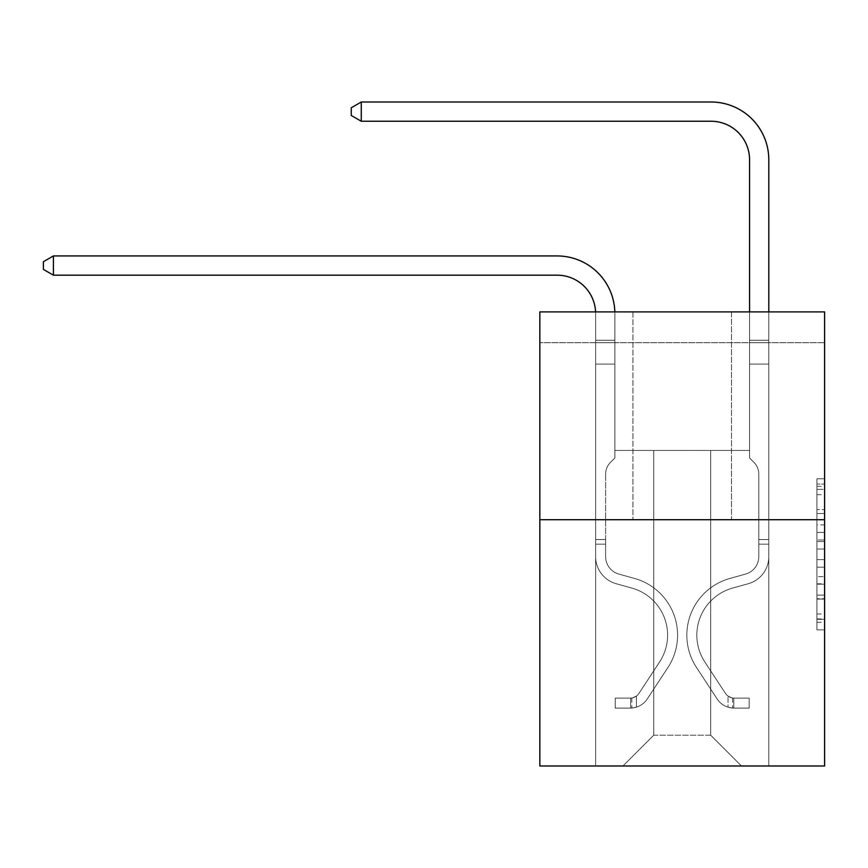 <?xml version="1.0" encoding="UTF-8"?>
<svg xmlns="http://www.w3.org/2000/svg" width="868" height="868" viewBox="0 0 868 868"><rect width="100%" height="100%" fill="white"/><g stroke="black" fill="none" stroke-linecap="round" stroke-linejoin="round"><path stroke-width="0.65" stroke-dasharray="4.34 3.25" d="M816.907 524.869L816.907 549.043L824.6 549.043L824.6 622.323L824.6 486.34L824.6 549.043L816.907 549.043L816.907 484.073L816.907 629.886L816.907 478.789L816.907 619.307L824.6 619.307L816.907 619.307L824.6 619.307L816.907 619.307L816.907 595.133L816.907 629.886L824.6 629.886L824.6 478.789L824.6 618.927L824.6 559.621L816.907 559.621L824.6 559.621L824.6 595.133L824.6 489.368L816.907 489.368L824.6 489.368L824.6 629.886L824.6 486.34L824.6 629.886L816.907 629.886L816.907 478.789L824.6 478.789L824.6 486.34L824.6 478.789L824.6 486.34L824.6 478.789L824.6 484.073L824.6 478.789L816.907 478.789L816.907 489.368L824.6 489.368L816.907 489.368L816.907 524.869L824.6 524.869M824.6 539.983L824.6 532.431L824.6 539.983L816.907 539.983L816.907 509.57L816.907 599.094L816.907 576.623L824.6 576.623L816.907 576.623L816.907 629.886L824.6 629.886L816.907 629.886L824.6 629.886L816.907 629.886L816.907 478.789L824.6 478.789L816.907 478.789L824.6 478.789L816.907 478.789L816.907 539.983L824.6 539.983M824.6 342.676L824.6 311.894L539.831 311.894L824.6 311.894L824.6 765.988L539.831 765.988L539.831 519.704L824.6 519.704L539.831 519.704L539.831 311.894L824.6 311.894L824.6 342.676L539.831 342.676L824.6 342.676M741.478 765.988L768.798 765.988L768.798 342.676L749.561 342.676L749.561 450.427L710.686 450.427L710.686 735.207L741.478 765.988L768.798 765.988L768.798 342.676L749.561 342.676L749.561 450.427L710.686 450.427L710.686 735.207L653.734 735.207L653.734 450.427L653.734 735.207L653.734 450.427L653.734 735.207L653.734 450.427L710.686 450.427L710.686 735.207L741.478 765.988L768.798 765.988L768.798 342.676L749.561 342.676L749.561 450.427L710.686 450.427L710.686 735.207L741.478 765.988L768.798 765.988L768.798 342.676L749.561 342.676L749.561 450.427L710.686 450.427L710.686 735.207L741.478 765.988L768.798 765.988L768.798 342.676L749.561 342.676L749.561 450.427L710.686 450.427L710.686 735.207L741.478 765.988L768.798 765.988L768.798 342.676L749.561 342.676L749.561 450.427L710.686 450.427L710.686 735.207L741.478 765.988L768.798 765.988L768.798 342.676L749.561 342.676L749.561 450.427L710.686 450.427L710.686 735.207L741.478 765.988L768.798 765.988L768.798 342.676L749.561 342.676L749.561 450.427L710.686 450.427L710.686 735.207L741.478 765.988L768.798 765.988L768.798 342.676L749.561 342.676L749.561 450.427L710.686 450.427L710.686 735.207L741.478 765.988L622.953 765.988L768.798 765.988L768.798 342.676L749.561 342.676L749.561 450.427L710.686 450.427L710.686 735.207L741.478 765.988L710.686 735.207L710.686 450.427L614.87 450.427L614.87 342.676L595.632 342.676L595.632 765.988L622.953 765.988L653.734 735.207L653.734 450.427L614.87 450.427L614.87 342.676L595.632 342.676L595.632 765.988L622.953 765.988L653.734 735.207L653.734 450.427L614.87 450.427L614.87 342.676L595.632 342.676L595.632 765.988L622.953 765.988L653.734 735.207L653.734 450.427L614.87 450.427L614.87 342.676L595.632 342.676L595.632 765.988L622.953 765.988L653.734 735.207L653.734 450.427L614.87 450.427L614.87 342.676L595.632 342.676L595.632 765.988L622.953 765.988L653.734 735.207L653.734 450.427L614.87 450.427L614.87 342.676L595.632 342.676L595.632 765.988L622.953 765.988L653.734 735.207L653.734 450.427L614.87 450.427L614.87 342.676L595.632 342.676L595.632 765.988L622.953 765.988L653.734 735.207L710.686 735.207L741.478 765.988M595.632 765.988L622.953 765.988L653.734 735.207L653.734 450.427L614.87 450.427L614.87 342.676L595.632 342.676L595.632 765.988L622.953 765.988L653.734 735.207L622.953 765.988L653.734 735.207L622.953 765.988L595.632 765.988L595.632 342.676L595.632 765.988M614.87 342.676L595.632 342.676L614.87 342.676L614.87 450.427L614.87 342.676M731.474 311.894L632.956 311.894L731.474 311.894L632.956 311.894L731.474 311.894L731.474 519.704L632.956 519.704L731.474 519.704L632.956 519.704L731.474 519.704L731.474 311.894M539.831 342.676L539.831 311.894L539.831 342.676M653.734 450.427L614.87 450.427L653.734 450.427M539.831 519.704L824.6 519.704M816.907 549.043L824.6 549.043L816.907 549.043M816.907 484.073L816.907 478.789L816.907 484.073L824.6 484.073L816.907 484.073M816.907 598.725L816.907 567.184L816.907 598.725L824.6 598.725L816.907 598.725M816.907 567.184L816.907 559.621L824.6 559.621L816.907 559.621L816.907 567.184L824.6 567.184L816.907 567.184M816.907 509.57L816.907 489.368L816.907 509.57L824.6 509.57L816.907 509.57M816.907 478.789L824.6 478.789L816.907 478.789L816.907 486.34L816.907 478.789L824.6 478.789M816.907 629.886L824.6 629.886L816.907 629.886L816.907 622.323L816.907 629.886M632.956 311.894L632.956 519.704L632.956 311.894M53.404 275.178L43.4 269.406L43.4 261.713L53.404 255.941L43.4 261.713L53.404 255.941L557.148 255.941A57.722 57.722 0 0 1 614.87 313.663L614.87 457.978L610.529 462.308A16.72 16.72 0 0 0 605.636 474.134L605.636 556.659L605.636 474.134A16.72 16.72 0 0 1 610.529 462.308L614.87 457.978L614.87 340.267L614.87 457.978L610.529 462.308A16.72 16.72 0 0 0 605.636 474.134L605.636 556.659A18.087 18.087 0 0 0 618.862 574.073A18.087 18.087 0 0 1 605.636 556.659A18.087 18.087 0 0 0 618.862 574.073A18.087 18.087 0 0 1 605.636 556.659L605.636 474.134A16.72 16.72 0 0 1 610.529 462.308L614.87 457.978L614.87 340.267L614.87 457.978L610.529 462.308L614.87 457.978L614.87 364.072L614.87 457.978L614.87 364.072L595.632 364.072L595.632 556.659L595.632 364.072L595.632 556.659L595.632 539.56L605.636 539.56L595.632 539.56L595.632 556.659A28.091 28.091 0 0 0 616.182 583.719A28.091 28.091 0 0 1 595.632 556.659A28.091 28.091 0 0 0 616.182 583.719A28.091 28.091 0 0 1 595.632 556.659L595.632 539.56L595.632 556.659A28.091 28.091 0 0 0 616.182 583.719A28.091 28.091 0 0 1 595.632 556.659L595.632 539.56L605.636 539.56L605.636 556.659A18.087 18.087 0 0 0 618.862 574.073A18.087 18.087 0 0 1 605.636 556.659L605.636 539.56L605.636 556.659A18.087 18.087 0 0 0 618.862 574.073A18.087 18.087 0 0 1 605.636 556.659A18.087 18.087 0 0 0 618.862 574.073A18.087 18.087 0 0 1 605.636 556.659L605.636 539.56L605.636 556.659A18.087 18.087 0 0 0 618.862 574.073L634.53 578.446L618.862 574.073A18.087 18.087 0 0 1 605.636 556.659A18.087 18.087 0 0 0 618.862 574.073L634.53 578.446L618.862 574.073A18.087 18.087 0 0 1 605.636 556.659A18.087 18.087 0 0 0 618.862 574.073L634.53 578.446L618.862 574.073A18.087 18.087 0 0 1 605.636 556.659L605.636 539.56L605.636 556.659A18.087 18.087 0 0 0 618.862 574.073L634.53 578.446A58.883 58.883 0 0 1 667.948 667.459A58.883 58.883 0 0 0 634.53 578.446L618.862 574.073L634.53 578.446A58.883 58.883 0 0 1 667.948 667.459A58.883 58.883 0 0 0 634.53 578.446A58.883 58.883 0 0 1 667.948 667.459A58.883 58.883 0 0 0 634.53 578.446L618.862 574.073L634.53 578.446A58.883 58.883 0 0 1 667.948 667.459A58.883 58.883 0 0 0 634.53 578.446L618.862 574.073A18.087 18.087 0 0 1 605.636 556.659A18.087 18.087 0 0 0 618.862 574.073L634.53 578.446A58.883 58.883 0 0 1 667.948 667.459A58.883 58.883 0 0 0 634.53 578.446A58.883 58.883 0 0 1 667.948 667.459L647.311 698.903L667.948 667.459A58.883 58.883 0 0 0 634.53 578.446A58.883 58.883 0 0 1 667.948 667.459L647.311 698.903L667.948 667.459A58.883 58.883 0 0 0 634.53 578.446L618.862 574.073L634.53 578.446A58.883 58.883 0 0 1 667.948 667.459L647.311 698.903A20.398 20.398 0 0 1 636.418 707.16C630.494 708.418 630.494 708.418 636.418 707.16C630.494 708.418 630.494 708.418 636.418 707.16A20.398 20.398 0 0 0 647.311 698.903L667.948 667.459A58.883 58.883 0 0 0 634.53 578.446A58.883 58.883 0 0 1 667.948 667.459L647.311 698.903A20.398 20.398 0 0 1 630.645 708.114A20.398 20.398 0 0 0 647.311 698.903A20.398 20.398 0 0 1 636.418 707.16C630.494 708.418 630.494 708.418 636.418 707.16C630.494 708.418 630.494 708.418 636.418 707.16A20.398 20.398 0 0 0 647.311 698.903L667.948 667.459L647.311 698.903A20.398 20.398 0 0 1 630.645 708.114A20.398 20.398 0 0 0 647.311 698.903A20.398 20.398 0 0 1 636.418 707.16C630.494 708.418 630.494 708.418 636.418 707.16C630.494 708.418 630.494 708.418 636.418 707.16A20.398 20.398 0 0 0 647.311 698.903L667.948 667.459L647.311 698.903A20.398 20.398 0 0 1 630.645 708.114A20.398 20.398 0 0 0 647.311 698.903A20.398 20.398 0 0 1 636.418 707.16C630.494 708.418 630.494 708.418 636.418 707.16C630.494 708.418 630.494 708.418 636.418 707.16A20.398 20.398 0 0 0 647.311 698.903L667.948 667.459A58.883 58.883 0 0 0 634.53 578.446A58.883 58.883 0 0 1 667.948 667.459L647.311 698.903A20.398 20.398 0 0 1 630.645 708.114A20.398 20.398 0 0 0 647.311 698.903A20.398 20.398 0 0 1 636.418 707.16C630.494 708.418 630.494 708.418 636.418 707.16C630.494 708.418 630.494 708.418 636.418 707.16A20.398 20.398 0 0 0 647.311 698.903L667.948 667.459L647.311 698.903A20.398 20.398 0 0 1 630.645 708.114L615.249 708.114L630.645 708.114A20.398 20.398 0 0 0 647.311 698.903L667.948 667.459A58.883 58.883 0 0 0 634.53 578.446L618.862 574.073A18.087 18.087 0 0 1 605.636 556.659L605.636 539.56L605.636 544.171L605.636 539.56L595.632 539.56L595.632 556.659A28.091 28.091 0 0 0 616.182 583.719A28.091 28.091 0 0 1 595.632 556.659A28.091 28.091 0 0 0 616.182 583.719A28.091 28.091 0 0 1 595.632 556.659L595.632 544.171L595.632 556.659A28.091 28.091 0 0 0 616.182 583.719L631.839 588.081L616.182 583.719A28.091 28.091 0 0 1 595.632 556.659A28.091 28.091 0 0 0 616.182 583.719L631.839 588.081L616.182 583.719A28.091 28.091 0 0 1 595.632 556.659A28.091 28.091 0 0 0 616.182 583.719L631.839 588.081L616.182 583.719A28.091 28.091 0 0 1 595.632 556.659A28.091 28.091 0 0 0 616.182 583.719L631.839 588.081A48.868 48.868 0 0 1 659.582 661.969A48.868 48.868 0 0 0 631.839 588.081A48.868 48.868 0 0 1 659.582 661.969A48.868 48.868 0 0 0 631.839 588.081L616.182 583.719L631.839 588.081A48.868 48.868 0 0 1 659.582 661.969A48.868 48.868 0 0 0 631.839 588.081L616.182 583.719L631.839 588.081A48.868 48.868 0 0 1 659.582 661.969A48.868 48.868 0 0 0 631.839 588.081A48.868 48.868 0 0 1 659.582 661.969A48.868 48.868 0 0 0 631.839 588.081L616.182 583.719A28.091 28.091 0 0 1 595.632 556.659A28.091 28.091 0 0 0 616.182 583.719L631.839 588.081A48.868 48.868 0 0 1 659.582 661.969L638.946 693.413L659.582 661.969A48.868 48.868 0 0 0 631.839 588.081A48.868 48.868 0 0 1 659.582 661.969L638.946 693.413L659.582 661.969A48.868 48.868 0 0 0 631.839 588.081A48.868 48.868 0 0 1 659.582 661.969L638.946 693.413A10.394 10.394 0 0 1 636.418 696.082C630.591 698.762 630.591 698.762 636.418 696.082C630.591 698.762 630.591 698.762 636.418 696.082A10.394 10.394 0 0 0 638.946 693.413L659.582 661.969A48.868 48.868 0 0 0 631.839 588.081L616.182 583.719L631.839 588.081A48.868 48.868 0 0 1 659.582 661.969L638.946 693.413A10.394 10.394 0 0 1 630.645 698.1A10.394 10.394 0 0 0 638.946 693.413A10.394 10.394 0 0 1 636.418 696.082C630.591 698.762 630.591 698.762 636.418 696.082C630.591 698.762 630.591 698.762 636.418 696.082A10.394 10.394 0 0 0 638.946 693.413L659.582 661.969L638.946 693.413A10.394 10.394 0 0 1 630.645 698.1A10.394 10.394 0 0 0 638.946 693.413A10.394 10.394 0 0 1 636.418 696.082C630.591 698.762 630.591 698.762 636.418 696.082C630.591 698.762 630.591 698.762 636.418 696.082A10.394 10.394 0 0 0 638.946 693.413L659.582 661.969L638.946 693.413A10.394 10.394 0 0 1 630.645 698.1A10.394 10.394 0 0 0 638.946 693.413A10.394 10.394 0 0 1 636.418 696.082C630.591 698.762 630.591 698.762 636.418 696.082C630.591 698.762 630.591 698.762 636.418 696.082A10.394 10.394 0 0 0 638.946 693.413L659.582 661.969A48.868 48.868 0 0 0 631.839 588.081A48.868 48.868 0 0 1 659.582 661.969L638.946 693.413A10.394 10.394 0 0 1 630.645 698.1A10.394 10.394 0 0 0 638.946 693.413A10.394 10.394 0 0 1 636.418 696.082A10.394 10.394 0 0 0 638.946 693.413L659.582 661.969L638.946 693.413A10.394 10.394 0 0 1 630.645 698.1L615.249 698.111L615.249 708.114L615.249 698.111L630.645 698.1L630.645 708.114L615.249 708.114L630.645 708.114L630.645 698.1L615.249 698.111L615.249 708.114L615.249 698.111L630.645 698.1L630.645 708.114L615.249 708.114L630.645 708.114L630.645 698.1L615.249 698.111L615.249 708.114L615.249 698.111L630.645 698.1L630.645 708.114L615.249 708.114L630.645 708.114L630.645 698.1L615.249 698.111L615.249 708.114L615.249 698.111L630.645 698.1L630.645 708.114L615.249 708.114L630.645 708.114L630.645 698.1L615.249 698.111L630.645 698.1L630.645 708.114L630.645 698.1A10.394 10.394 0 0 0 638.946 693.413L659.582 661.969A48.868 48.868 0 0 0 631.839 588.081L616.182 583.719A28.091 28.091 0 0 1 595.632 556.659L595.632 313.663A38.485 38.485 0 0 0 557.148 275.178L53.404 275.178L53.404 255.941L557.148 255.941A57.722 57.722 0 0 1 614.87 313.663L614.87 364.072L595.632 364.072L595.632 313.663A38.485 38.485 0 0 0 595.589 311.894A38.485 38.485 0 0 1 595.632 313.663A38.485 38.485 0 0 0 557.148 275.178L53.404 275.178L43.4 269.406L43.4 261.713L43.4 269.406L53.404 275.178L53.404 255.941L53.404 275.178L43.4 269.406L43.4 261.713L53.404 255.941L43.4 261.713L43.4 269.406L53.404 275.178L53.404 255.941L557.148 255.941A57.722 57.722 0 0 1 614.87 313.663L614.87 340.267L595.632 340.267L595.632 364.072L595.632 340.267L614.87 340.267L614.87 457.978L610.529 462.308A16.72 16.72 0 0 0 605.636 474.134A16.72 16.72 0 0 1 610.529 462.308L614.87 457.978L614.87 364.072L595.632 364.072L595.632 313.663A38.485 38.485 0 0 0 557.148 275.178L53.404 275.178L43.4 269.406L43.4 261.713L53.404 255.941L53.404 275.178L53.404 255.941L43.4 261.713L43.4 269.406L53.404 275.178L43.4 269.406L43.4 261.713L53.404 255.941L557.148 255.941A57.722 57.722 0 0 1 614.87 313.663L614.87 340.267L595.632 340.267L595.632 313.663A38.485 38.485 0 0 0 595.589 311.894A38.485 38.485 0 0 1 595.632 313.663A38.485 38.485 0 0 0 557.148 275.178L53.404 275.178L53.404 255.941L53.404 275.178L557.148 275.178L53.404 275.178L557.148 275.178L53.404 275.178L53.404 255.941L43.4 261.713L43.4 269.406L53.404 275.178L557.148 275.178A38.485 38.485 0 0 1 595.632 313.663A38.485 38.485 0 0 0 595.589 311.894M758.795 539.56L758.795 544.171L768.798 544.171L768.798 539.56L768.798 556.659L768.798 340.267L768.798 364.072L768.798 340.267L749.561 340.267L749.561 159.734A38.485 38.485 0 0 0 711.076 121.249L361.272 121.249L361.272 102.012L711.076 102.012A57.722 57.722 0 0 1 768.798 159.734L768.798 364.072L768.798 340.267L749.561 340.267L749.561 364.072L768.798 364.072L768.798 340.267L768.798 364.072L768.798 340.267L749.561 340.267L749.561 159.734A38.485 38.485 0 0 0 711.076 121.249L361.272 121.249L351.258 115.477L351.258 107.784L351.258 115.477L361.272 121.249L361.272 102.012L361.272 121.249L351.258 115.477L351.258 107.784L361.272 102.012L351.258 107.784L351.258 115.477L361.272 121.249L361.272 102.012L711.076 102.012A57.722 57.722 0 0 1 768.798 159.734L768.798 364.072L749.561 364.072L749.561 457.978L753.901 462.308A16.72 16.72 0 0 1 758.795 474.134A16.72 16.72 0 0 0 753.901 462.308L749.561 457.978L749.561 340.267L768.798 340.267L749.561 340.267L749.561 159.734A38.485 38.485 0 0 0 711.076 121.249L361.272 121.249L351.258 115.477L351.258 107.784L361.272 102.012L361.272 121.249L361.272 102.012L351.258 107.784L351.258 115.477L361.272 121.249L351.258 115.477L351.258 107.784L361.272 102.012L711.076 102.012A57.722 57.722 0 0 1 768.798 159.734L768.798 556.659A28.091 28.091 0 0 1 748.249 583.719A28.091 28.091 0 0 0 768.798 556.659L768.798 364.072L749.561 364.072L749.561 457.978L753.901 462.308A16.72 16.72 0 0 1 758.795 474.134A16.72 16.72 0 0 0 753.901 462.308L749.561 457.978L749.561 364.072L768.798 364.072L768.798 556.659A28.091 28.091 0 0 1 748.249 583.719A28.091 28.091 0 0 0 768.798 556.659L768.798 364.072L749.561 364.072L749.561 340.267L749.561 457.978L753.901 462.308A16.72 16.72 0 0 1 758.795 474.134A16.72 16.72 0 0 0 753.901 462.308L749.561 457.978L749.561 364.072L768.798 364.072L768.798 556.659A28.091 28.091 0 0 1 748.249 583.719A28.091 28.091 0 0 0 768.798 556.659L768.798 364.072L749.561 364.072L749.561 159.734A38.485 38.485 0 0 0 711.076 121.249L361.272 121.249L361.272 102.012L361.272 121.249L711.076 121.249L361.272 121.249L711.076 121.249L361.272 121.249L361.272 102.012L351.258 107.784L351.258 115.477L361.272 121.249L711.076 121.249A38.485 38.485 0 0 1 749.561 159.734L749.561 340.267L768.798 340.267L749.561 340.267L749.561 457.978L753.901 462.308A16.72 16.72 0 0 1 758.795 474.134A16.72 16.72 0 0 0 753.901 462.308L749.561 457.978L749.561 364.072L768.798 364.072L768.798 556.659A28.091 28.091 0 0 1 748.249 583.719L732.592 588.081L748.249 583.719A28.091 28.091 0 0 0 768.798 556.659L768.798 364.072L749.561 364.072L749.561 159.734L749.561 340.267L768.798 340.267L768.798 159.734L768.798 340.267L768.798 159.734L768.798 340.267L768.798 159.734L768.798 340.267L749.561 340.267L749.561 457.978L753.901 462.308A16.72 16.72 0 0 1 758.795 474.134A16.72 16.72 0 0 0 753.901 462.308L749.561 457.978L749.561 364.072L768.798 364.072L768.798 556.659L768.798 544.171L758.795 544.171L758.795 539.56L768.798 539.56L758.795 539.56L758.795 556.659L758.795 474.134L758.795 556.659A18.087 18.087 0 0 1 745.569 574.073A18.087 18.087 0 0 0 758.795 556.659L758.795 474.134L758.795 556.659L758.795 539.56L768.798 539.56L758.795 539.56L758.795 556.659A18.087 18.087 0 0 1 745.569 574.073A18.087 18.087 0 0 0 758.795 556.659L758.795 474.134L758.795 556.659A18.087 18.087 0 0 1 745.569 574.073A18.087 18.087 0 0 0 758.795 556.659L758.795 474.134L758.795 556.659L758.795 539.56L768.798 539.56M733.785 708.114A20.398 20.398 0 0 1 717.109 698.903L696.483 667.459A58.883 58.883 0 0 1 729.901 578.446L745.569 574.073A18.087 18.087 0 0 0 758.795 556.659A18.087 18.087 0 0 1 745.569 574.073A18.087 18.087 0 0 0 758.795 556.659L758.795 474.134L758.795 556.659A18.087 18.087 0 0 1 745.569 574.073A18.087 18.087 0 0 0 758.795 556.659A18.087 18.087 0 0 1 745.569 574.073L729.901 578.446L745.569 574.073A18.087 18.087 0 0 0 758.795 556.659A18.087 18.087 0 0 1 745.569 574.073L729.901 578.446A58.883 58.883 0 0 0 696.483 667.459A58.883 58.883 0 0 1 729.901 578.446L745.569 574.073A18.087 18.087 0 0 0 758.795 556.659A18.087 18.087 0 0 1 745.569 574.073A18.087 18.087 0 0 0 758.795 556.659A18.087 18.087 0 0 1 745.569 574.073L729.901 578.446L745.569 574.073A18.087 18.087 0 0 0 758.795 556.659A18.087 18.087 0 0 1 745.569 574.073L729.901 578.446A58.883 58.883 0 0 0 696.483 667.459A58.883 58.883 0 0 1 729.901 578.446L745.569 574.073L729.901 578.446A58.883 58.883 0 0 0 696.483 667.459L717.109 698.903L696.483 667.459A58.883 58.883 0 0 1 729.901 578.446L745.569 574.073L729.901 578.446A58.883 58.883 0 0 0 696.483 667.459A58.883 58.883 0 0 1 729.901 578.446L745.569 574.073L729.901 578.446A58.883 58.883 0 0 0 696.483 667.459A58.883 58.883 0 0 1 729.901 578.446A58.883 58.883 0 0 0 696.483 667.459L717.109 698.903L696.483 667.459A58.883 58.883 0 0 1 729.901 578.446A58.883 58.883 0 0 0 696.483 667.459L717.109 698.903A20.398 20.398 0 0 0 728.013 707.16A20.398 20.398 0 0 1 717.109 698.903L696.483 667.459A58.883 58.883 0 0 1 729.901 578.446A58.883 58.883 0 0 0 696.483 667.459A58.883 58.883 0 0 1 729.901 578.446A58.883 58.883 0 0 0 696.483 667.459L717.109 698.903L696.483 667.459A58.883 58.883 0 0 1 729.901 578.446A58.883 58.883 0 0 0 696.483 667.459L717.109 698.903A20.398 20.398 0 0 0 728.013 707.16C733.937 708.418 733.937 708.418 728.013 707.16C733.937 708.418 733.937 708.418 728.013 707.16A20.398 20.398 0 0 1 717.109 698.903L696.483 667.459L717.109 698.903A20.398 20.398 0 0 0 728.013 707.16C733.937 708.418 733.937 708.418 728.013 707.16C733.937 708.418 733.937 708.418 728.013 707.16A20.398 20.398 0 0 1 717.109 698.903L696.483 667.459L717.109 698.903A20.398 20.398 0 0 0 728.013 707.16C733.937 708.418 733.937 708.418 728.013 707.16C733.937 708.418 733.937 708.418 728.013 707.16A20.398 20.398 0 0 1 717.109 698.903L696.483 667.459L717.109 698.903A20.398 20.398 0 0 0 728.013 707.16C733.937 708.418 733.937 708.418 728.013 707.16C733.937 708.418 733.937 708.418 728.013 707.16A20.398 20.398 0 0 1 717.109 698.903A20.398 20.398 0 0 0 733.785 708.114L733.785 698.1A10.394 10.394 0 0 1 725.474 693.413L704.849 661.969A48.868 48.868 0 0 1 732.592 588.081L748.249 583.719A28.091 28.091 0 0 0 768.798 556.659A28.091 28.091 0 0 1 748.249 583.719A28.091 28.091 0 0 0 768.798 556.659A28.091 28.091 0 0 1 748.249 583.719L732.592 588.081A48.868 48.868 0 0 0 704.849 661.969A48.868 48.868 0 0 1 732.592 588.081L748.249 583.719A28.091 28.091 0 0 0 768.798 556.659A28.091 28.091 0 0 1 748.249 583.719L732.592 588.081L748.249 583.719A28.091 28.091 0 0 0 768.798 556.659A28.091 28.091 0 0 1 748.249 583.719A28.091 28.091 0 0 0 768.798 556.659A28.091 28.091 0 0 1 748.249 583.719L732.592 588.081L748.249 583.719A28.091 28.091 0 0 0 768.798 556.659A28.091 28.091 0 0 1 748.249 583.719L732.592 588.081A48.868 48.868 0 0 0 704.849 661.969A48.868 48.868 0 0 1 732.592 588.081L748.249 583.719L732.592 588.081A48.868 48.868 0 0 0 704.849 661.969L725.474 693.413L704.849 661.969A48.868 48.868 0 0 1 732.592 588.081L748.249 583.719L732.592 588.081A48.868 48.868 0 0 0 704.849 661.969A48.868 48.868 0 0 1 732.592 588.081L748.249 583.719L732.592 588.081A48.868 48.868 0 0 0 704.849 661.969A48.868 48.868 0 0 1 732.592 588.081A48.868 48.868 0 0 0 704.849 661.969L725.474 693.413L704.849 661.969A48.868 48.868 0 0 1 732.592 588.081A48.868 48.868 0 0 0 704.849 661.969L725.474 693.413A10.394 10.394 0 0 0 728.013 696.082C733.84 698.762 733.84 698.762 728.013 696.082C733.84 698.762 733.84 698.762 728.013 696.082A10.394 10.394 0 0 1 725.474 693.413L704.849 661.969A48.868 48.868 0 0 1 732.592 588.081A48.868 48.868 0 0 0 704.849 661.969A48.868 48.868 0 0 1 732.592 588.081A48.868 48.868 0 0 0 704.849 661.969L725.474 693.413L704.849 661.969A48.868 48.868 0 0 1 732.592 588.081A48.868 48.868 0 0 0 704.849 661.969L725.474 693.413A10.394 10.394 0 0 0 728.013 696.082C733.84 698.762 733.84 698.762 728.013 696.082C733.84 698.762 733.84 698.762 728.013 696.082A10.394 10.394 0 0 1 725.474 693.413L704.849 661.969L725.474 693.413A10.394 10.394 0 0 0 728.013 696.082C733.84 698.762 733.84 698.762 728.013 696.082C733.84 698.762 733.84 698.762 728.013 696.082A10.394 10.394 0 0 1 725.474 693.413L704.849 661.969L725.474 693.413A10.394 10.394 0 0 0 728.013 696.082C733.84 698.762 733.84 698.762 728.013 696.082C733.84 698.762 733.84 698.762 728.013 696.082A10.394 10.394 0 0 1 725.474 693.413L704.849 661.969L725.474 693.413A10.394 10.394 0 0 0 728.013 696.082C733.84 698.762 733.84 698.762 728.013 696.082C733.84 698.762 733.84 698.762 728.013 696.082A10.394 10.394 0 0 1 725.474 693.413A10.394 10.394 0 0 0 733.785 698.1L733.785 708.114L749.171 708.114L733.785 708.114A20.398 20.398 0 0 1 717.109 698.903A20.398 20.398 0 0 0 733.785 708.114L733.785 698.1L749.171 698.111L733.785 698.1A10.394 10.394 0 0 1 725.474 693.413A10.394 10.394 0 0 0 733.785 698.1L733.785 708.114L749.171 708.114L749.171 698.111L749.171 708.114L733.785 708.114A20.398 20.398 0 0 1 717.109 698.903A20.398 20.398 0 0 0 733.785 708.114L733.785 698.1L749.171 698.111L733.785 698.1A10.394 10.394 0 0 1 725.474 693.413A10.394 10.394 0 0 0 733.785 698.1L733.785 708.114L749.171 708.114L749.171 698.111L749.171 708.114L733.785 708.114A20.398 20.398 0 0 1 717.109 698.903A20.398 20.398 0 0 0 733.785 708.114L733.785 698.1L749.171 698.111L733.785 698.1A10.394 10.394 0 0 1 725.474 693.413A10.394 10.394 0 0 0 733.785 698.1L733.785 708.114L749.171 708.114L749.171 698.111L749.171 708.114L733.785 708.114A20.398 20.398 0 0 1 717.109 698.903A20.398 20.398 0 0 0 733.785 708.114L733.785 698.1L749.171 698.111L733.785 698.1A10.394 10.394 0 0 1 725.474 693.413A10.394 10.394 0 0 0 733.785 698.1L733.785 708.114L749.171 708.114L749.171 698.111L749.171 708.114L733.785 708.114M614.87 364.072L595.632 364.072L595.632 340.267L595.632 556.659L595.632 364.072L614.87 364.072L595.632 364.072L595.632 340.267L614.87 340.267L595.632 340.267L595.632 313.663L595.632 340.267L614.87 340.267L595.632 340.267L595.632 313.663L595.632 556.659L595.632 364.072L614.87 364.072L614.87 340.267L595.632 340.267L614.87 340.267L614.87 313.663L614.87 364.072L595.632 364.072L595.632 556.659L595.632 364.072L614.87 364.072L595.632 364.072L595.632 313.663L595.632 340.267L614.87 340.267L614.87 313.663L614.87 364.072M605.636 556.659L605.636 474.134A16.72 16.72 0 0 1 610.529 462.308A16.72 16.72 0 0 0 605.636 474.134A16.72 16.72 0 0 1 610.529 462.308A16.72 16.72 0 0 0 605.636 474.134L605.636 556.659M53.404 255.941L557.148 255.941A57.722 57.722 0 0 1 614.87 313.663A57.722 57.722 0 0 0 557.148 255.941A57.722 57.722 0 0 1 614.87 313.663A57.722 57.722 0 0 0 557.148 255.941A57.722 57.722 0 0 1 614.87 313.663A57.722 57.722 0 0 0 614.837 311.894M711.076 102.012A57.722 57.722 0 0 1 768.798 159.734A57.722 57.722 0 0 0 711.076 102.012A57.722 57.722 0 0 1 768.798 159.734A57.722 57.722 0 0 0 711.076 102.012A57.722 57.722 0 0 1 768.798 159.734A57.722 57.722 0 0 0 711.076 102.012L361.272 102.012L351.258 107.784L361.272 102.012L711.076 102.012M595.632 544.171L595.632 539.56L595.632 544.171L605.636 544.171L595.632 544.171M605.636 539.56L595.632 539.56M614.87 457.978L610.529 462.308L614.87 457.978M636.418 696.082C630.591 698.762 630.591 698.762 636.418 696.082C630.591 698.762 630.591 698.762 636.418 696.082L636.418 707.16L636.418 696.082M615.249 708.114L615.249 698.111L615.249 708.114M768.798 311.894L768.798 340.267L749.561 340.267L749.561 159.734L749.561 311.894M749.171 698.111L734.165 698.111L749.171 698.111L749.171 708.114L749.171 698.111M728.013 707.16C733.937 708.418 733.937 708.418 728.013 707.16C733.937 708.418 733.937 708.418 728.013 707.16L728.013 696.082L728.013 707.16M361.272 102.012L351.258 107.784L351.258 115.477L361.272 121.249M816.907 595.133L824.6 595.133L816.907 595.133M816.907 583.795L824.6 583.795M816.907 513.541L824.6 513.541L816.907 513.541M816.907 486.34L824.6 486.34M816.907 622.323L824.6 622.323M816.907 614.012L824.6 614.012M816.907 494.651L824.6 494.651M816.907 541.491L824.6 541.491L816.907 541.491M816.907 584.175L824.6 584.175L816.907 584.175M816.907 599.094L824.6 599.094L816.907 599.094M816.907 532.431L824.6 532.431L816.907 532.431M758.795 544.171L768.798 544.171L758.795 544.171M816.907 618.927L824.6 618.927M816.907 619.307L824.6 619.307M816.907 489.368L824.6 489.368M631.806 697.991L631.806 708.049M732.625 697.991L732.625 708.049"/><path stroke-width="1.3" d="M824.6 519.704L824.6 311.894L539.831 311.894L539.831 765.988L824.6 765.988L824.6 519.704L539.831 519.704M595.589 311.894A38.485 38.485 0 0 0 557.148 275.178A38.485 38.485 0 0 1 595.589 311.894A38.485 38.485 0 0 0 557.148 275.178A38.485 38.485 0 0 1 595.589 311.894A38.485 38.485 0 0 0 557.148 275.178L53.404 275.178L43.4 269.406L43.4 261.713L53.404 255.941L557.148 255.941A57.722 57.722 0 0 1 614.837 311.894M749.561 311.894L749.561 159.734A38.485 38.485 0 0 0 711.076 121.249L361.272 121.249L351.258 115.477L351.258 107.784L361.272 102.012L711.076 102.012A57.722 57.722 0 0 1 768.798 159.734L768.798 311.894M53.404 255.941L557.148 255.941L53.404 255.941L557.148 255.941L53.404 255.941L53.404 275.178M749.561 159.734A38.485 38.485 0 0 0 711.076 121.249A38.485 38.485 0 0 1 749.561 159.734A38.485 38.485 0 0 0 711.076 121.249A38.485 38.485 0 0 1 749.561 159.734M361.272 102.012L711.076 102.012L361.272 102.012L711.076 102.012L361.272 102.012L361.272 121.249"/></g></svg>
